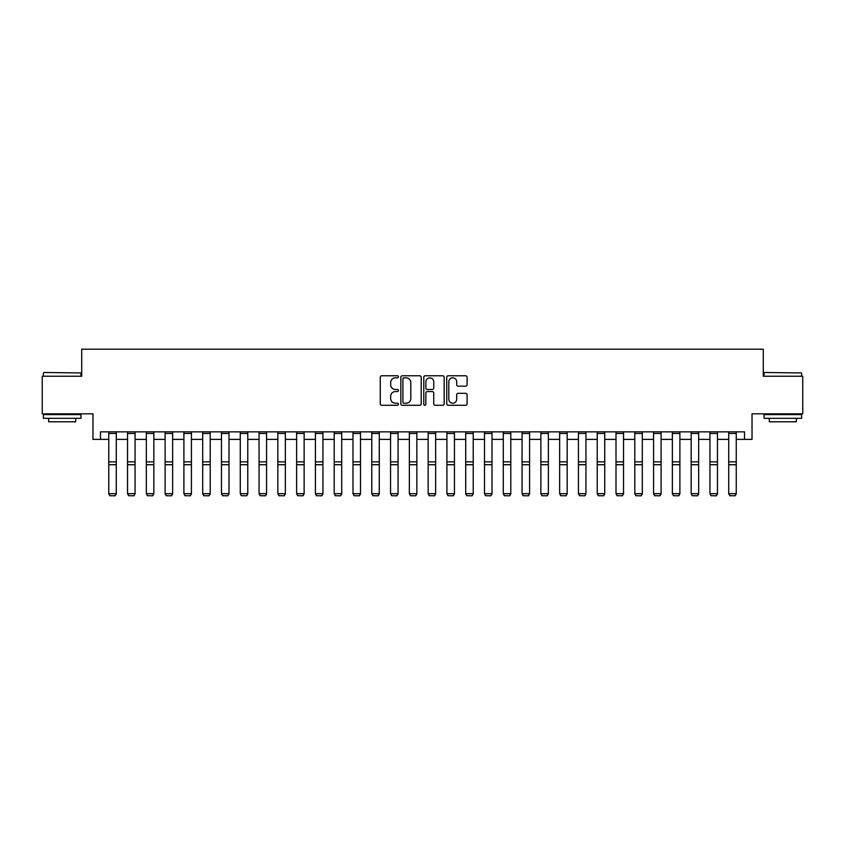 <?xml version="1.0" encoding="UTF-8"?>
<svg xmlns="http://www.w3.org/2000/svg" width="845" height="845" viewBox="0 0 845 845"><rect width="100%" height="100%" fill="white"/><g stroke="black" fill="none" stroke-linecap="round" stroke-linejoin="round"><path stroke-width="1.27" d="M398.449 376.807A1.035 1.035 0 0 0 397.425 375.771L381.75 375.771A1.479 1.479 0 0 0 380.271 377.25L380.271 403.804A1.479 1.479 0 0 0 381.75 405.283L397.425 405.283A1.035 1.035 0 0 0 398.449 404.248A1.035 1.035 0 0 0 397.425 403.213L395.397 403.213A4.721 4.721 0 0 1 390.675 398.491L390.675 396.284A4.721 4.721 0 0 1 395.397 391.562L397.425 391.562A1.035 1.035 0 0 0 398.449 390.527A1.035 1.035 0 0 0 397.425 389.492L395.397 389.492A4.721 4.721 0 0 1 390.675 384.771L390.675 382.563A4.721 4.721 0 0 1 395.397 377.842L397.425 377.842A1.035 1.035 0 0 0 398.449 376.807M465.616 386.176A1.479 1.479 0 0 0 467.095 384.697L467.095 377.25A1.479 1.479 0 0 0 465.616 375.771L448.209 375.771A1.479 1.479 0 0 0 446.73 377.25L446.73 403.804A1.479 1.479 0 0 0 448.209 405.283L465.616 405.283A1.479 1.479 0 0 0 467.095 403.804L467.095 394.805A1.479 1.479 0 0 0 465.616 393.326L458.17 393.326A1.479 1.479 0 0 0 456.691 394.805L456.691 399.273A3.95 3.95 0 0 1 452.74 403.213A3.95 3.95 0 0 1 448.801 399.273L448.801 381.782A3.95 3.95 0 0 1 452.74 377.842A3.95 3.95 0 0 1 456.691 381.782L456.691 384.697A1.479 1.479 0 0 0 458.17 386.176L465.616 386.176M100.492 439.379L100.492 431.858L744.508 431.858L744.508 439.379L752.029 439.379L752.029 413.828L802.75 413.828L802.75 376.247L763.299 376.247L763.299 349.196L81.701 349.196L81.701 376.247L42.25 376.247L42.25 413.828L92.971 413.828L92.971 439.379L108.751 439.379M421.211 377.25A1.479 1.479 0 0 0 419.733 375.771L402.326 375.771A1.479 1.479 0 0 0 400.847 377.25L400.847 403.804A1.479 1.479 0 0 0 402.326 405.283L419.733 405.283A1.479 1.479 0 0 0 421.211 403.804L421.211 377.25M425.267 375.771L442.674 375.771A1.479 1.479 0 0 1 444.153 377.25L444.153 403.804A1.479 1.479 0 0 1 442.674 405.283L435.228 405.283A1.479 1.479 0 0 1 433.749 403.804L433.749 393.031A1.479 1.479 0 0 0 432.27 391.562L427.327 391.562A1.479 1.479 0 0 0 425.859 393.031L425.859 404.248A1.035 1.035 0 0 1 424.824 405.283A1.035 1.035 0 0 1 423.789 404.248L423.789 377.25A1.479 1.479 0 0 1 425.267 375.771M116.272 439.379L127.542 439.379M135.063 439.379L146.333 439.379M153.843 439.379L165.113 439.379M172.633 439.379L183.904 439.379M191.424 439.379L202.694 439.379M210.204 439.379L221.474 439.379M228.995 439.379L240.265 439.379M247.775 439.379L259.056 439.379M266.566 439.379L277.836 439.379M285.356 439.379L296.627 439.379M304.137 439.379L315.417 439.379M322.927 439.379L334.197 439.379M341.718 439.379L352.988 439.379M360.498 439.379L371.779 439.379M379.289 439.379L390.559 439.379M398.079 439.379L409.35 439.379M416.86 439.379L428.14 439.379M435.65 439.379L446.92 439.379M454.441 439.379L465.711 439.379M473.221 439.379L484.502 439.379M492.012 439.379L503.282 439.379M510.803 439.379L522.073 439.379M529.583 439.379L540.863 439.379M548.373 439.379L559.644 439.379M567.164 439.379L578.434 439.379M585.944 439.379L597.225 439.379M604.735 439.379L616.005 439.379M623.525 439.379L634.796 439.379M642.306 439.379L653.576 439.379M661.096 439.379L672.366 439.379M679.887 439.379L691.157 439.379M698.667 439.379L709.937 439.379M717.458 439.379L728.728 439.379M736.248 439.379L744.508 439.379M403.952 377.842A1.035 1.035 0 0 0 402.917 378.877L402.917 402.178A1.035 1.035 0 0 0 403.952 403.213L406.086 403.213A4.721 4.721 0 0 0 410.807 398.491L410.807 382.563A4.721 4.721 0 0 0 406.086 377.842L403.952 377.842M433.749 381.855A3.95 3.95 0 0 0 429.799 377.916A3.95 3.95 0 0 0 425.859 381.855L425.859 388.024A1.479 1.479 0 0 0 427.327 389.492L432.27 389.492A1.479 1.479 0 0 0 433.749 388.024L433.749 381.855M116.272 431.858L116.272 493.934L115.142 495.804L109.882 495.698L115.142 495.804M109.882 495.804L108.751 493.67L116.272 493.67L115.142 495.698M108.751 431.858L108.751 493.67L109.882 495.698M135.063 431.858L135.063 493.934L133.932 495.804L128.672 495.698L133.932 495.804M128.672 495.804L127.542 493.67L135.063 493.67L133.932 495.698M127.542 431.858L127.542 493.67L128.672 495.698M153.843 431.858L153.843 493.934L152.713 495.804L147.452 495.698L152.713 495.804M147.452 495.804L146.333 493.67L153.843 493.67L152.713 495.698M146.333 431.858L146.333 493.67L147.452 495.698M172.633 431.858L172.633 493.934L171.503 495.804L166.243 495.698L171.503 495.804M166.243 495.804L165.113 493.67L172.633 493.67L171.503 495.698M165.113 431.858L165.113 493.67L166.243 495.698M191.424 431.858L191.424 493.934L190.294 495.804L185.034 495.698L190.294 495.804M185.034 495.804L183.904 493.67L191.424 493.67L190.294 495.698M183.904 431.858L183.904 493.67L185.034 495.698M43.824 372.497L80.951 372.941L43.824 372.497M62.16 418.328L43.38 418.328L43.38 414.578L80.951 414.578L80.951 418.328L62.16 418.328M75.691 418.328L75.691 421.792L48.64 421.792L48.64 418.328M764.503 372.497L801.62 372.941L764.503 372.497M782.84 418.328L764.049 418.328L764.049 414.578L801.62 414.578L801.62 418.328L782.84 418.328M796.36 418.328L796.36 421.792L769.309 421.792L769.309 418.328M210.204 431.858L210.204 493.934L209.074 495.804L203.814 495.698L209.074 495.804M203.814 495.804L202.694 493.67L210.204 493.67L209.074 495.698M202.694 431.858L202.694 493.67L203.814 495.698M228.995 431.858L228.995 493.934L227.865 495.804L222.605 495.698L227.865 495.804M222.605 495.804L221.474 493.67L228.995 493.67L227.865 495.698M221.474 431.858L221.474 493.67L222.605 495.698M247.775 431.858L247.775 493.934L246.655 495.804L241.395 495.698L246.655 495.804M241.395 495.804L240.265 493.67L247.775 493.67L246.655 495.698M240.265 431.858L240.265 493.67L241.395 495.698M266.566 431.858L266.566 493.934L265.436 495.804L260.175 495.698L265.436 495.804M260.175 495.804L259.056 493.67L266.566 493.67L265.436 495.698M259.056 431.858L259.056 493.67L260.175 495.698M285.356 431.858L285.356 493.934L284.226 495.804L278.966 495.698L284.226 495.804M278.966 495.804L277.836 493.67L285.356 493.67L284.226 495.698M277.836 431.858L277.836 493.67L278.966 495.698M304.137 431.858L304.137 493.934L303.017 495.804L297.757 495.698L303.017 495.804M297.757 495.804L296.627 493.67L304.137 493.67L303.017 495.698M296.627 431.858L296.627 493.67L297.757 495.698M322.927 431.858L322.927 493.934L321.797 495.804L316.537 495.698L321.797 495.804M316.537 495.804L315.417 493.67L322.927 493.67L321.797 495.698M315.417 431.858L315.417 493.67L316.537 495.698M341.718 431.858L341.718 493.934L340.588 495.804L335.328 495.698L340.588 495.804M335.328 495.804L334.197 493.67L341.718 493.67L340.588 495.698M334.197 431.858L334.197 493.67L335.328 495.698M360.498 431.858L360.498 493.934L359.378 495.804L354.118 495.698L359.378 495.804M354.118 495.804L352.988 493.67L360.498 493.67L359.378 495.698M352.988 431.858L352.988 493.67L354.118 495.698M379.289 431.858L379.289 493.934L378.159 495.804L372.899 495.698L378.159 495.804M372.899 495.804L371.779 493.67L379.289 493.67L378.159 495.698M371.779 431.858L371.779 493.67L372.899 495.698M398.079 431.858L398.079 493.934L396.949 495.804L391.689 495.698L396.949 495.804M391.689 495.804L390.559 493.67L398.079 493.67L396.949 495.698M390.559 431.858L390.559 493.67L391.689 495.698M416.86 431.858L416.86 493.934L415.74 495.804L410.48 495.698L415.74 495.804M410.48 495.804L409.35 493.67L416.86 493.67L415.74 495.698M409.35 431.858L409.35 493.67L410.48 495.698M435.65 431.858L435.65 493.934L434.52 495.804L429.26 495.698L434.52 495.804M429.26 495.804L428.14 493.67L435.65 493.67L434.52 495.698M428.14 431.858L428.14 493.67L429.26 495.698M454.441 431.858L454.441 493.934L453.311 495.804L448.051 495.698L453.311 495.804M448.051 495.804L446.92 493.67L454.441 493.67L453.311 495.698M446.92 431.858L446.92 493.67L448.051 495.698M473.221 431.858L473.221 493.934L472.101 495.804L466.841 495.698L472.101 495.804M466.841 495.804L465.711 493.67L473.221 493.67L472.101 495.698M465.711 431.858L465.711 493.67L466.841 495.698M492.012 431.858L492.012 493.934L490.882 495.804L485.621 495.698L490.882 495.804M485.621 495.804L484.502 493.67L492.012 493.67L490.882 495.698M484.502 431.858L484.502 493.67L485.621 495.698M510.803 431.858L510.803 493.934L509.672 495.804L504.412 495.698L509.672 495.804M504.412 495.804L503.282 493.67L510.803 493.67L509.672 495.698M503.282 431.858L503.282 493.67L504.412 495.698M529.583 431.858L529.583 493.934L528.463 495.804L523.203 495.698L528.463 495.804M523.203 495.804L522.073 493.67L529.583 493.67L528.463 495.698M522.073 431.858L522.073 493.67L523.203 495.698M548.373 431.858L548.373 493.934L547.243 495.804L541.983 495.698L547.243 495.804M541.983 495.804L540.863 493.67L548.373 493.67L547.243 495.698M540.863 431.858L540.863 493.67L541.983 495.698M567.164 431.858L567.164 493.934L566.034 495.804L560.774 495.698L566.034 495.804M560.774 495.804L559.644 493.67L567.164 493.67L566.034 495.698M559.644 431.858L559.644 493.67L560.774 495.698M585.944 431.858L585.944 493.934L584.824 495.804L579.564 495.698L584.824 495.804M579.564 495.804L578.434 493.67L585.944 493.67L584.824 495.698M578.434 431.858L578.434 493.67L579.564 495.698M604.735 431.858L604.735 493.934L603.605 495.804L598.344 495.698L603.605 495.804M598.344 495.804L597.225 493.67L604.735 493.67L603.605 495.698M597.225 431.858L597.225 493.67L598.344 495.698M623.525 431.858L623.525 493.934L622.395 495.804L617.135 495.698L622.395 495.804M617.135 495.804L616.005 493.67L623.525 493.67L622.395 495.698M616.005 431.858L616.005 493.67L617.135 495.698M642.306 431.858L642.306 493.934L641.186 495.804L635.926 495.698L641.186 495.804M635.926 495.804L634.796 493.67L642.306 493.67L641.186 495.698M634.796 431.858L634.796 493.67L635.926 495.698M661.096 431.858L661.096 493.934L659.966 495.804L654.706 495.698L659.966 495.804M654.706 495.804L653.576 493.67L661.096 493.67L659.966 495.698M653.576 431.858L653.576 493.67L654.706 495.698M679.887 431.858L679.887 493.934L678.757 495.804L673.497 495.698L678.757 495.804M673.497 495.804L672.366 493.67L679.887 493.67L678.757 495.698M672.366 431.858L672.366 493.67L673.497 495.698M698.667 431.858L698.667 493.934L697.547 495.804L692.287 495.698L697.547 495.804M692.287 495.804L691.157 493.67L698.667 493.67L697.547 495.698M691.157 431.858L691.157 493.67L692.287 495.698M717.458 431.858L717.458 493.934L716.328 495.804L711.067 495.698L716.328 495.804M711.067 495.804L709.937 493.67L717.458 493.67L716.328 495.698M709.937 431.858L709.937 493.67L711.067 495.698M736.248 431.858L736.248 493.934L735.118 495.804L729.858 495.698L735.118 495.804M729.858 495.804L728.728 493.67L736.248 493.67L735.118 495.698M728.728 431.858L728.728 493.67L729.858 495.698M116.272 461.866L108.751 461.866M116.272 464.718L108.751 464.718M116.272 433.474L108.751 433.474M135.063 461.866L127.542 461.866M135.063 464.718L127.542 464.718M135.063 433.474L127.542 433.474M153.843 461.866L146.333 461.866M153.843 464.718L146.333 464.718M153.843 433.474L146.333 433.474M172.633 461.866L165.113 461.866M172.633 464.718L165.113 464.718M172.633 433.474L165.113 433.474M191.424 461.866L183.904 461.866M191.424 464.718L183.904 464.718M191.424 433.474L183.904 433.474M210.204 461.866L202.694 461.866M210.204 464.718L202.694 464.718M210.204 433.474L202.694 433.474M228.995 461.866L221.474 461.866M228.995 464.718L221.474 464.718M228.995 433.474L221.474 433.474M247.775 461.866L240.265 461.866M247.775 464.718L240.265 464.718M247.775 433.474L240.265 433.474M266.566 461.866L259.056 461.866M266.566 464.718L259.056 464.718M266.566 433.474L259.056 433.474M285.356 461.866L277.836 461.866M285.356 464.718L277.836 464.718M285.356 433.474L277.836 433.474M304.137 461.866L296.627 461.866M304.137 464.718L296.627 464.718M304.137 433.474L296.627 433.474M322.927 461.866L315.417 461.866M322.927 464.718L315.417 464.718M322.927 433.474L315.417 433.474M341.718 461.866L334.197 461.866M341.718 464.718L334.197 464.718M341.718 433.474L334.197 433.474M360.498 461.866L352.988 461.866M360.498 464.718L352.988 464.718M360.498 433.474L352.988 433.474M379.289 461.866L371.779 461.866M379.289 464.718L371.779 464.718M379.289 433.474L371.779 433.474M398.079 461.866L390.559 461.866M398.079 464.718L390.559 464.718M398.079 433.474L390.559 433.474M416.86 461.866L409.35 461.866M416.86 464.718L409.35 464.718M416.86 433.474L409.35 433.474M435.65 461.866L428.14 461.866M435.65 464.718L428.14 464.718M435.65 433.474L428.14 433.474M454.441 461.866L446.92 461.866M454.441 464.718L446.92 464.718M454.441 433.474L446.92 433.474M473.221 461.866L465.711 461.866M473.221 464.718L465.711 464.718M473.221 433.474L465.711 433.474M492.012 461.866L484.502 461.866M492.012 464.718L484.502 464.718M492.012 433.474L484.502 433.474M510.803 461.866L503.282 461.866M510.803 464.718L503.282 464.718M510.803 433.474L503.282 433.474M529.583 461.866L522.073 461.866M529.583 464.718L522.073 464.718M529.583 433.474L522.073 433.474M548.373 461.866L540.863 461.866M548.373 464.718L540.863 464.718M548.373 433.474L540.863 433.474M567.164 461.866L559.644 461.866M567.164 464.718L559.644 464.718M567.164 433.474L559.644 433.474M585.944 461.866L578.434 461.866M585.944 464.718L578.434 464.718M585.944 433.474L578.434 433.474M604.735 461.866L597.225 461.866M604.735 464.718L597.225 464.718M604.735 433.474L597.225 433.474M623.525 461.866L616.005 461.866M623.525 464.718L616.005 464.718M623.525 433.474L616.005 433.474M642.306 461.866L634.796 461.866M642.306 464.718L634.796 464.718M642.306 433.474L634.796 433.474M661.096 461.866L653.576 461.866M661.096 464.718L653.576 464.718M661.096 433.474L653.576 433.474M679.887 461.866L672.366 461.866M679.887 464.718L672.366 464.718M679.887 433.474L672.366 433.474M698.667 461.866L691.157 461.866M698.667 464.718L691.157 464.718M698.667 433.474L691.157 433.474M717.458 461.866L709.937 461.866M717.458 464.718L709.937 464.718M717.458 433.474L709.937 433.474M736.248 461.866L728.728 461.866M736.248 464.718L728.728 464.718M736.248 433.474L728.728 433.474M43.38 376.247L43.38 372.941M51.946 414.578L51.946 413.828M72.385 414.578L72.385 413.828M80.951 376.247L80.951 372.941M764.049 376.247L764.049 372.941M772.615 414.578L772.615 413.828M793.054 414.578L793.054 413.828M801.62 376.247L801.62 372.941"/></g></svg>
